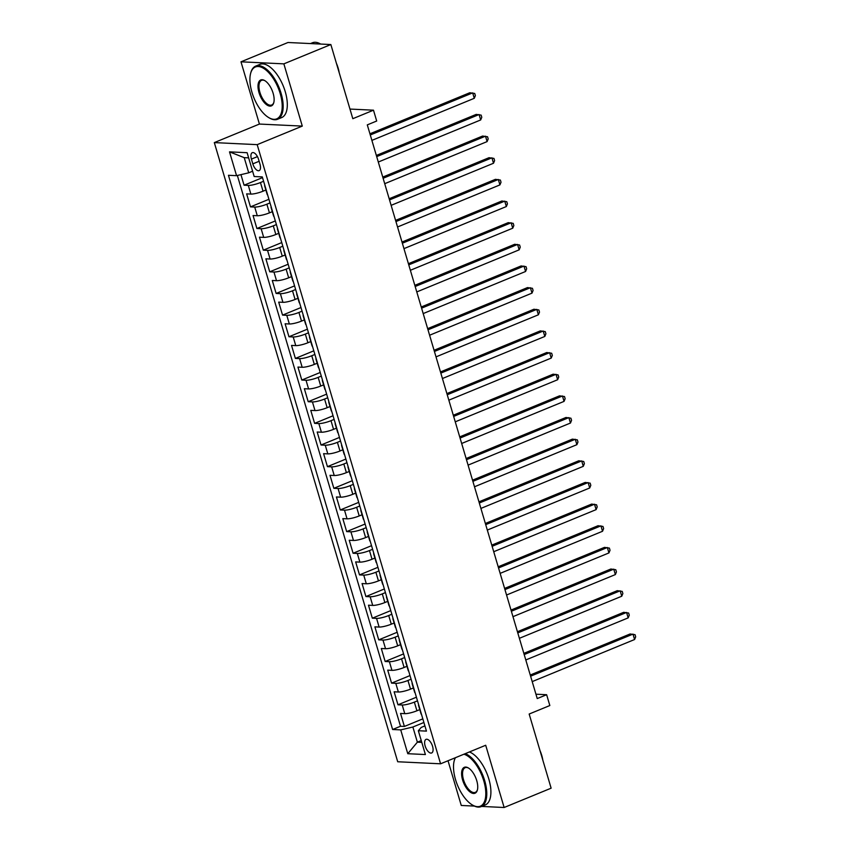 <?xml version="1.0" encoding="UTF-8"?>
<svg xmlns="http://www.w3.org/2000/svg" width="850" height="850" viewBox="0 0 850 850"><rect width="100%" height="100%" fill="white"/><g stroke="black" fill="none" stroke-linecap="round" stroke-linejoin="round"><path stroke-width="1.27" d="M432.565 746.343A7.353 3.443 -112.3 0 0 426.052 739.362A7.353 3.443 -112.3 0 0 425.149 745.992A7.353 3.443 -112.3 0 0 431.651 752.972A7.353 3.443 -112.3 0 0 432.565 746.343M448.024 760.75L461.263 805.46L474.406 806.087M214.317 142.598L397.715 761.759L440.587 763.799L257.189 144.649L214.317 142.598L259.42 124.058L302.292 126.098L283.858 63.856L240.986 61.816L259.42 124.058M240.986 61.816L287.98 42.5L330.852 44.54L352.814 118.692L373.49 110.192L349.966 109.066M481.621 806.427L504.135 807.5L551.129 788.184L529.168 714.032L549.833 705.532L546.635 694.716L535.936 694.206M283.858 63.856L330.852 44.54M240.943 174.643L244.077 185.215L262.501 177.639M265.88 190.039L263.022 191.208A9.201 1.742 163.5 0 1 250.867 194.076L246.638 193.874L250.484 206.869L268.919 199.293M272.287 211.682L269.439 212.861A9.201 1.742 -16.5 0 1 257.284 215.73L253.056 215.528L256.902 228.512L275.326 220.936M278.704 233.336L275.846 234.504A9.201 1.742 -16.5 0 1 263.691 237.373L259.462 237.182L263.309 250.166L281.743 242.59M285.111 254.989L282.264 256.158A9.201 1.742 -16.5 0 1 270.109 259.027L265.88 258.825L269.726 271.819L288.161 264.233M291.529 276.632L288.671 277.801A9.201 1.742 -16.5 0 1 276.516 280.681L272.287 280.479L276.133 293.462L294.567 285.887M297.936 298.286L295.088 299.455A9.201 1.742 -16.5 0 1 282.933 302.324L278.704 302.122L282.551 315.116L300.985 307.541M304.353 319.929L301.495 321.109A9.201 1.742 -16.5 0 1 289.351 323.978L285.111 323.776L288.968 336.759L307.392 329.184M310.771 341.583L307.913 342.752A9.201 1.742 -16.5 0 1 295.757 345.621L291.529 345.419L295.375 358.413L313.809 350.837M317.178 363.226L314.319 364.406A9.201 1.742 -16.5 0 1 302.175 367.274L297.946 367.072L301.793 380.056L320.216 372.481M323.595 384.88L320.737 386.049A9.201 1.742 -16.5 0 1 308.582 388.918L304.353 388.716L308.199 401.71L326.634 394.134M330.002 406.523L327.154 407.703A9.201 1.742 -16.5 0 1 314.999 410.571L310.771 410.369L314.617 423.353L333.041 415.777M336.419 428.177L333.561 429.346A9.201 1.742 -16.5 0 1 321.406 432.214L317.178 432.013L321.024 445.007L339.458 437.431M342.826 449.82L339.979 450.999A9.201 1.742 -16.5 0 1 327.824 453.868L323.595 453.666L327.441 466.65L345.865 459.074M349.244 471.474L346.386 472.642A9.201 1.742 -16.5 0 1 334.231 475.511L330.002 475.309L333.848 488.304L352.283 480.728M355.651 493.117L352.803 494.296A9.201 1.742 -16.5 0 1 340.648 497.165L336.419 496.963L340.266 509.957L358.7 502.371M362.068 514.771L359.21 515.939A9.201 1.742 -16.5 0 1 347.055 518.819L342.826 518.617L346.672 531.601L365.107 524.025M368.486 536.424L365.627 537.593A9.201 1.742 -16.5 0 1 353.473 540.462L349.244 540.26L353.09 553.254L371.524 545.679M374.892 558.067L372.034 559.247A9.201 1.742 -16.5 0 1 359.89 562.116L355.651 561.914L359.507 574.898L377.931 567.322M381.31 579.721L378.452 580.89A9.201 1.742 -16.5 0 1 366.297 583.759L362.068 583.557L365.914 596.551L384.349 588.976M387.717 601.364L384.859 602.544A9.201 1.742 -16.5 0 1 372.714 605.412L368.486 605.211L372.332 618.194L390.756 610.619M394.134 623.018L391.276 624.187A9.201 1.742 -16.5 0 1 379.121 627.056L374.892 626.854L378.739 639.848L397.173 632.273M400.541 644.661L397.694 645.841A9.201 1.742 -16.5 0 1 385.539 648.709L381.31 648.508L385.156 661.491L403.58 653.916M406.959 666.315L404.101 667.484A9.201 1.742 -16.5 0 1 391.946 670.352L387.717 670.151L391.563 683.145L409.998 675.569M413.366 687.958L410.518 689.138A9.201 1.742 -16.5 0 1 398.363 692.006L394.134 691.804L397.981 704.788L416.415 697.213M373.49 110.192L376.699 121.019L367.296 124.876L537.232 698.572L546.635 694.716M251.419 159.099L252.822 163.859A7.129 3.336 -112.3 0 0 259.123 170.627A7.129 3.336 -112.3 0 0 260.004 164.199L258.602 159.439A7.129 3.336 -112.3 0 0 252.301 152.681A7.129 3.336 -112.3 0 0 251.419 159.099L257.444 156.623M424.904 725.9L421.228 727.419L418.338 730.724L426.456 731.117L262.289 176.906L254.171 176.513L247.116 152.702L229.511 151.863L236.566 175.674L228.448 175.291L392.615 729.502L400.722 729.884L412.877 727.016L417.371 742.178L421.791 742.379M418.338 730.724L425.393 754.545L407.777 753.706L400.722 729.884M417.488 700.846L414.364 702.121A9.201 1.742 163.5 0 1 402.209 704.99L397.981 704.788M419.783 709.612L416.925 710.781L414.364 702.121M411.071 679.192L407.947 680.478A9.201 1.742 163.5 0 1 395.792 683.347L391.563 683.145M404.653 657.539L401.54 658.824A9.201 1.742 163.5 0 1 389.385 661.693L385.156 661.491M398.246 635.896L395.123 637.181A9.201 1.742 163.5 0 1 382.967 640.05L378.739 639.848M391.829 614.242L388.716 615.528A9.201 1.742 163.5 0 1 376.561 618.396L372.332 618.194M385.422 592.599L382.298 593.884A9.201 1.742 163.5 0 1 370.143 596.753L365.914 596.551M379.004 570.945L375.881 572.231A9.201 1.742 163.5 0 1 363.736 575.099L359.507 574.898M372.598 549.302L369.474 550.577A9.201 1.742 163.5 0 1 357.319 553.456L353.09 553.254M366.18 527.648L363.056 528.934A9.201 1.742 163.5 0 1 350.912 531.803L346.672 531.601M359.773 506.005L356.649 507.28A9.201 1.742 163.5 0 1 344.494 510.159L340.266 509.957M353.356 484.351L350.232 485.637A9.201 1.742 163.5 0 1 338.077 488.506L333.848 488.304M346.949 462.708L343.825 463.983A9.201 1.742 163.5 0 1 331.67 466.852L327.441 466.65M340.531 441.054L337.408 442.34A9.201 1.742 163.5 0 1 325.252 445.209L321.024 445.007M334.114 419.401L331.001 420.686A9.201 1.742 163.5 0 1 318.846 423.555L314.617 423.353M327.707 397.757L324.583 399.043A9.201 1.742 163.5 0 1 312.428 401.912L308.199 401.71M321.289 376.104L318.176 377.389A9.201 1.742 163.5 0 1 306.021 380.258L301.793 380.056M314.882 354.461L311.759 355.746A9.201 1.742 163.5 0 1 299.604 358.615L295.375 358.413M308.465 332.807L305.341 334.092A9.201 1.742 163.5 0 1 293.197 336.961L288.968 336.759M302.058 311.164L298.934 312.449A9.201 1.742 163.5 0 1 286.779 315.318L282.551 315.116M295.641 289.51L292.517 290.796A9.201 1.742 163.5 0 1 280.373 293.664L276.133 293.462M289.234 267.867L286.11 269.142A9.201 1.742 163.5 0 1 273.955 272.021L269.726 271.819M282.816 246.213L279.692 247.499A9.201 1.742 163.5 0 1 267.538 250.367L263.309 250.166M276.409 224.57L273.286 225.845A9.201 1.742 163.5 0 1 261.131 228.714L256.902 228.512M269.992 202.916L266.868 204.202A9.201 1.742 163.5 0 1 254.713 207.071L250.484 206.869M263.574 181.273L260.461 182.548A9.201 1.742 163.5 0 1 248.306 185.417L244.077 185.215M237.363 175.482L400.509 726.251L404.388 726.442L422.822 718.866M416.925 710.781A9.201 1.742 -16.5 0 1 404.77 713.649L400.541 713.447L404.388 726.442M267.58 194.778A9.201 1.742 163.5 0 1 267.187 194.438L264.616 185.778A9.201 1.742 163.5 0 1 264.775 185.289M248.646 157.866L244.226 157.654L248.721 172.805L236.566 175.674M252.599 171.211L248.721 172.805M302.292 126.098L257.189 144.649M504.135 807.5L485.701 745.259L440.587 763.799M421.26 740.573L417.371 742.178L407.777 753.706M423.895 722.489L412.877 727.016M271.426 207.761A9.201 1.742 163.5 0 1 271.033 207.432A9.201 1.742 163.5 0 1 271.182 206.933M271.033 207.432L273.594 216.091A9.201 1.742 -16.5 0 0 273.998 216.421M277.844 229.415A9.201 1.742 163.5 0 1 277.44 229.086A9.201 1.742 163.5 0 1 277.599 228.586M277.44 229.086L280.011 237.745A9.201 1.742 -16.5 0 0 280.404 238.074M284.251 251.058A9.201 1.742 163.5 0 1 283.858 250.729A9.201 1.742 163.5 0 1 284.006 250.229M283.858 250.729L286.418 259.388A9.201 1.742 -16.5 0 0 286.822 259.717M290.668 272.712A9.201 1.742 163.5 0 1 290.264 272.382A9.201 1.742 163.5 0 1 290.424 271.883M290.264 272.382L292.836 281.042A9.201 1.742 -16.5 0 0 293.229 281.371M297.075 294.355A9.201 1.742 163.5 0 1 296.682 294.026A9.201 1.742 163.5 0 1 296.831 293.537M296.682 294.026L299.243 302.685A9.201 1.742 -16.5 0 0 299.646 303.014M303.493 316.009A9.201 1.742 163.5 0 1 303.089 315.679A9.201 1.742 163.5 0 1 303.248 315.18M303.089 315.679L305.66 324.339A9.201 1.742 -16.5 0 0 306.053 324.668M309.899 337.652A9.201 1.742 163.5 0 1 309.506 337.322A9.201 1.742 163.5 0 1 309.655 336.834M309.506 337.322L312.067 345.982A9.201 1.742 -16.5 0 0 312.471 346.311M316.317 359.306A9.201 1.742 163.5 0 1 315.924 358.976A9.201 1.742 163.5 0 1 316.072 358.477M315.924 358.976L318.484 367.636A9.201 1.742 -16.5 0 0 318.877 367.965M322.724 380.949A9.201 1.742 163.5 0 1 322.331 380.619A9.201 1.742 163.5 0 1 322.479 380.131M322.331 380.619L324.891 389.279A9.201 1.742 -16.5 0 0 325.295 389.619M329.141 402.603A9.201 1.742 163.5 0 1 328.748 402.273A9.201 1.742 163.5 0 1 328.897 401.774M328.748 402.273L331.309 410.933A9.201 1.742 -16.5 0 0 331.702 411.262M335.559 424.256A9.201 1.742 163.5 0 1 335.155 423.916A9.201 1.742 163.5 0 1 335.314 423.428M335.155 423.916L337.726 432.576A9.201 1.742 -16.5 0 0 338.119 432.916M341.966 445.899A9.201 1.742 163.5 0 1 341.572 445.57A9.201 1.742 163.5 0 1 341.721 445.071M341.572 445.57L344.133 454.229A9.201 1.742 -16.5 0 0 344.537 454.559M348.383 467.553A9.201 1.742 163.5 0 1 347.979 467.213A9.201 1.742 163.5 0 1 348.139 466.724M347.979 467.213L350.551 475.873A9.201 1.742 -16.5 0 0 350.944 476.212M354.79 489.196A9.201 1.742 163.5 0 1 354.397 488.867A9.201 1.742 163.5 0 1 354.546 488.368M354.397 488.867L356.957 497.526A9.201 1.742 -16.5 0 0 357.361 497.856M361.207 510.85A9.201 1.742 163.5 0 1 360.804 510.521A9.201 1.742 163.5 0 1 360.963 510.021M360.804 510.521L363.375 519.18A9.201 1.742 -16.5 0 0 363.768 519.509M367.614 532.493A9.201 1.742 163.5 0 1 367.221 532.164A9.201 1.742 163.5 0 1 367.37 531.675M367.221 532.164L369.782 540.823A9.201 1.742 -16.5 0 0 370.186 541.153M374.032 554.147A9.201 1.742 163.5 0 1 373.628 553.817A9.201 1.742 163.5 0 1 373.788 553.318M373.628 553.817L376.199 562.477A9.201 1.742 -16.5 0 0 376.592 562.806M380.439 575.79A9.201 1.742 163.5 0 1 380.046 575.461A9.201 1.742 163.5 0 1 380.194 574.972M380.046 575.461L382.606 584.12A9.201 1.742 -16.5 0 0 383.01 584.449M386.856 597.444A9.201 1.742 163.5 0 1 386.463 597.114A9.201 1.742 163.5 0 1 386.612 596.615M386.463 597.114L389.024 605.774A9.201 1.742 -16.5 0 0 389.417 606.103M393.263 619.087A9.201 1.742 163.5 0 1 392.87 618.758A9.201 1.742 163.5 0 1 393.019 618.269M392.87 618.758L395.431 627.417A9.201 1.742 -16.5 0 0 395.834 627.746M399.681 640.741A9.201 1.742 163.5 0 1 399.288 640.411A9.201 1.742 163.5 0 1 399.436 639.912M399.288 640.411L401.848 649.071A9.201 1.742 -16.5 0 0 402.241 649.4M406.098 662.394A9.201 1.742 163.5 0 1 405.694 662.054A9.201 1.742 163.5 0 1 405.854 661.566M405.694 662.054L408.266 670.714A9.201 1.742 -16.5 0 0 408.659 671.054M412.505 684.037A9.201 1.742 163.5 0 1 412.112 683.708A9.201 1.742 163.5 0 1 412.261 683.209M412.112 683.708L414.672 692.367A9.201 1.742 -16.5 0 0 415.076 692.697M418.922 705.691A9.201 1.742 163.5 0 1 418.519 705.351A9.201 1.742 163.5 0 1 418.678 704.862M400.509 726.251L392.615 729.502M418.519 705.351L421.09 714.011A9.201 1.742 -16.5 0 0 421.483 714.351M244.226 157.654L229.511 151.863M370.292 134.98L472.674 92.884L474.279 98.302L371.896 140.388M369.941 133.79L469.774 92.746L474.725 93.468L475.373 95.625L474.279 98.302M280.203 93.585A28.05 13.122 -112.3 0 0 264.339 68.839A28.05 13.122 -112.3 0 0 250.591 73.546A28.05 13.122 -112.3 0 0 251.929 92.236A28.05 13.122 -112.3 0 0 268.685 117.566A28.05 13.122 -112.3 0 0 280.203 93.585M250.686 73.196A28.741 13.441 67.7 0 1 250.771 72.834A28.741 13.441 67.7 0 1 255.701 66.098A28.741 13.441 67.7 0 1 281.106 93.373A28.741 13.441 67.7 0 1 277.557 119.266A28.741 13.441 67.7 0 1 269.312 117.938A28.741 13.441 67.7 0 1 269.004 117.746M273.126 93.256A14.025 6.566 67.7 0 1 273.796 102.606A14.025 6.566 67.7 0 1 266.921 104.954A14.025 6.566 67.7 0 1 258.995 92.576A14.025 6.566 67.7 0 1 264.743 80.591A14.025 6.566 67.7 0 1 273.126 93.256M265.072 80.782A13.334 6.237 -112.3 0 0 261.556 80.346A13.334 6.237 -112.3 0 0 259.909 92.363A13.334 6.237 -112.3 0 0 271.692 105.017A13.334 6.237 -112.3 0 0 273.881 102.234M310.494 43.573L312.46 42.766A28.741 13.441 67.7 0 1 320.652 44.062M336.377 63.208A20.698 9.679 67.7 0 1 338.141 68.064A20.698 9.679 67.7 0 1 339.246 72.898M255.701 66.098L259.834 64.398A28.741 13.441 67.7 0 1 285.249 91.672A28.741 13.441 67.7 0 1 281.69 117.566L277.557 119.266M455.43 757.701A28.05 13.122 -112.3 0 0 454.187 760.888A28.05 13.122 -112.3 0 0 455.526 779.588A28.05 13.122 -112.3 0 0 472.292 804.918A28.05 13.122 -112.3 0 0 483.799 780.938A28.05 13.122 -112.3 0 0 463.919 754.216M454.283 760.548A28.741 13.441 67.7 0 1 454.378 760.187A28.741 13.441 67.7 0 1 455.196 757.796M465.269 753.653A28.741 13.441 67.7 0 1 484.712 780.725A28.741 13.441 67.7 0 1 481.153 806.618A28.741 13.441 67.7 0 1 472.919 805.29A28.741 13.441 67.7 0 1 472.6 805.099M476.733 780.608A14.025 6.566 67.7 0 1 477.402 789.947A14.025 6.566 67.7 0 1 470.528 792.306A14.025 6.566 67.7 0 1 462.591 779.928A14.025 6.566 67.7 0 1 468.35 767.943A14.025 6.566 67.7 0 1 476.733 780.608M468.669 768.134A13.334 6.237 -112.3 0 0 465.163 767.699A13.334 6.237 -112.3 0 0 463.505 779.716A13.334 6.237 -112.3 0 0 475.299 792.37A13.334 6.237 -112.3 0 0 477.487 789.586M539.984 750.561A20.698 9.679 67.7 0 1 541.747 755.416A20.698 9.679 67.7 0 1 542.852 760.24M469.402 751.952A28.741 13.441 67.7 0 1 488.846 779.025A28.741 13.441 67.7 0 1 485.286 804.918L481.153 806.618M376.699 156.623L479.081 114.537L480.686 119.946L378.303 162.031M376.348 155.444L476.191 114.399L481.142 115.111L481.78 117.279L480.686 119.946M383.116 178.277L485.499 136.181L487.103 141.599L384.721 183.685M382.766 177.087L482.598 136.042L487.549 136.765L488.197 138.922L487.103 141.599M389.523 199.92L491.916 157.834L493.51 163.242L391.127 205.339M389.172 198.741L489.016 157.696L493.967 158.408L494.604 160.576L493.51 163.242M395.941 221.574L498.323 179.477L499.928 184.896L397.545 226.982M395.59 220.384L495.422 179.339L500.384 180.062L501.022 182.229L499.928 184.896M402.348 243.217L504.741 201.131L506.345 206.539L403.952 248.636M401.997 242.038L501.84 200.993L506.791 201.705L507.429 203.873L506.345 206.539M408.765 264.871L511.147 222.774L512.752 228.193L410.369 270.279M408.414 263.681L508.257 222.636L513.209 223.359L513.846 225.526L512.752 228.193M415.172 286.514L517.565 244.428L519.169 249.836L416.776 291.933M414.821 285.334L514.664 244.29L519.616 245.002L520.264 247.169L519.169 249.836M421.589 308.168L523.972 266.082L525.576 271.49L423.194 313.576M421.239 306.978L521.082 265.944L526.033 266.656L526.671 268.823L525.576 271.49M428.007 329.811L530.389 287.725L531.994 293.133L429.601 335.229M427.656 328.631L527.489 287.587L532.44 288.299L533.088 290.466L531.994 293.133M434.414 351.464L536.796 309.379L538.401 314.787L436.018 356.873M434.063 350.274L533.906 309.241L538.858 309.953L539.495 312.12L538.401 314.787M440.831 373.108L543.214 331.022L544.818 336.441L442.436 378.526M440.481 371.928L540.313 330.884L545.264 331.606L545.912 333.763L544.818 336.441M447.238 394.761L549.621 352.676L551.225 358.084L448.842 400.169M446.888 393.582L546.731 352.538L551.682 353.249L552.319 355.417L551.225 358.084M453.656 416.415L556.038 374.319L557.643 379.737L455.26 421.823M453.305 415.225L553.138 374.181L558.089 374.903L558.737 377.06L557.643 379.737M460.062 438.058L562.456 395.973L564.049 401.381L461.667 443.477M459.712 436.879L559.555 395.834L564.506 396.546L565.144 398.714L564.049 401.381M466.48 459.712L568.862 417.616L570.467 423.034L468.084 465.12M466.129 458.522L565.962 417.478L570.924 418.2L571.561 420.357L570.467 423.034M472.887 481.355L575.28 439.269L576.884 444.678L474.491 486.774M472.536 480.176L572.379 439.131L577.331 439.843L577.968 442.011L576.884 444.678M479.304 503.009L581.687 460.913L583.291 466.331L480.909 508.417M478.954 501.819L578.797 460.774L583.748 461.497L584.386 463.664L583.291 466.331M485.711 524.652L588.104 482.566L589.709 487.974L487.316 530.071M485.361 523.472L585.204 482.428L590.155 483.14L590.803 485.308L589.709 487.974M492.129 546.306L594.511 504.22L596.116 509.628L493.733 551.714M491.778 545.116L591.621 504.082L596.572 504.794L597.21 506.961L596.116 509.628M498.546 567.949L600.929 525.863L602.533 531.271L500.14 573.367M498.196 566.769L598.028 525.725L602.979 526.437L603.628 528.604L602.533 531.271M504.953 589.602L607.336 547.517L608.94 552.925L506.558 595.011M504.603 588.412L604.446 547.379L609.397 548.091L610.034 550.258L608.94 552.925M511.371 611.246L613.753 569.16L615.357 574.579L512.975 616.664M511.02 610.066L610.852 569.022L615.804 569.744L616.452 571.901L615.357 574.579M517.778 632.899L620.16 590.814L621.764 596.222L519.382 638.308M517.427 631.709L617.27 590.676L622.221 591.388L622.859 593.555L621.764 596.222M524.195 654.553L626.577 612.457L628.182 617.876L525.799 659.961M523.844 653.363L623.677 612.319L628.628 613.041L629.276 615.198L628.182 617.876M530.602 676.196L632.995 634.111L634.589 639.519L532.206 681.604M530.251 675.017L630.094 633.972L635.046 634.684L635.683 636.852L634.589 639.519M410.518 689.138L407.947 680.478M404.101 667.484L401.54 658.824M397.694 645.841L395.123 637.181M391.276 624.187L388.716 615.528M384.859 602.544L382.298 593.884M378.452 580.89L375.881 572.231M372.034 559.247L369.474 550.577M365.627 537.593L363.056 528.934M359.21 515.939L356.649 507.28M352.803 494.296L350.232 485.637M346.386 472.642L343.825 463.983M339.979 450.999L337.408 442.34M333.561 429.346L331.001 420.686M327.154 407.703L324.583 399.043M320.737 386.049L318.176 377.389M314.319 364.406L311.759 355.746M307.913 342.752L305.341 334.092M301.495 321.109L298.934 312.449M295.088 299.455L292.517 290.796M288.671 277.801L286.11 269.142M282.264 256.158L279.692 247.499M275.846 234.504L273.286 225.845M269.439 212.861L266.868 204.202M263.022 191.208L260.461 182.548M250.867 194.076L248.306 185.417M404.77 713.649L402.209 704.99M398.363 692.006L395.792 683.347M391.946 670.352L389.385 661.693M385.539 648.709L382.967 640.05M379.121 627.056L376.561 618.396M372.714 605.412L370.143 596.753M366.297 583.759L363.736 575.099M359.89 562.116L357.319 553.456M353.473 540.462L350.912 531.803M347.055 518.819L344.494 510.159M340.648 497.165L338.077 488.506M334.231 475.511L331.67 466.852M327.824 453.868L325.252 445.209M321.406 432.214L318.846 423.555M314.999 410.571L312.428 401.912M308.582 388.918L306.021 380.258M302.175 367.274L299.604 358.615M295.757 345.621L293.197 336.961M289.351 323.978L286.779 315.318M282.933 302.324L280.373 293.664M276.516 280.681L273.955 272.021M270.109 259.027L267.538 250.367M263.691 237.373L261.131 228.714M257.284 215.73L254.713 207.071M259.144 161.266L252.822 163.859M250.591 73.546L250.771 72.834M268.685 117.566L269.312 117.938M454.187 760.888L454.378 760.187M472.292 804.918L472.919 805.29"/></g></svg>
